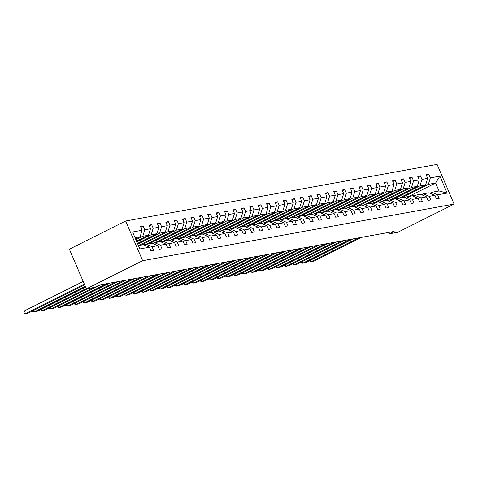 <?xml version="1.0" encoding="UTF-8"?>
<svg xmlns="http://www.w3.org/2000/svg" width="478" height="478" viewBox="0 0 478 478"><rect width="100%" height="100%" fill="white"/><g stroke="black" fill="none" stroke-linecap="round" stroke-linejoin="round"><path stroke-width="0.72" d="M142.641 260.695L86.381 288.873L69.37 249.187L125.63 221.009L437.089 164.396L454.1 204.076L142.641 260.695L125.63 221.009M135.579 239.012L140.096 236.747L135.005 237.674M140.096 236.747L142.109 230.271L140.568 226.68L143.257 226.19L140.867 227.385M408.941 196.392L435.625 183.026L428.354 184.347L430.361 177.87L439.891 176.137L447.157 193.088L437.627 194.821L439.163 198.412L436.474 198.902L434.932 195.305L429.226 196.344L430.768 199.935L428.073 200.425L426.531 196.834L420.825 197.874L422.367 201.465L419.678 201.955L418.136 198.358L412.43 199.398L413.966 202.989L411.277 203.479L409.736 199.888L404.03 200.927L405.571 204.518L402.876 205.008L401.335 201.417L395.629 202.451L397.17 206.042L394.475 206.532L392.94 202.941L387.234 203.981L388.769 207.571L386.081 208.061L384.539 204.47L378.833 205.504L380.374 209.101L377.68 209.585L376.138 205.994L370.432 207.034L371.974 210.625L369.279 211.115L367.743 207.524L362.037 208.557L363.573 212.154L360.884 212.638L359.342 209.047L353.636 210.087L355.178 213.678L352.483 214.168L350.942 210.577L345.236 211.611L346.777 215.208L344.082 215.698L342.547 212.101L336.841 213.14L338.376 216.731L335.687 217.221L334.146 213.63L328.44 214.664L329.981 218.261L327.287 218.751L325.745 215.154L320.039 216.193L321.58 219.784L318.886 220.274L317.35 216.683L311.644 217.717L313.18 221.314L310.491 221.804L308.949 218.207L303.243 219.247L304.785 222.838L302.09 223.328L300.548 219.737L294.842 220.77L296.384 224.367L293.689 224.857L292.154 221.26L286.442 222.3L287.983 225.891L285.294 226.381L283.753 222.79L278.047 223.824L279.588 227.42L276.893 227.91L275.352 224.313L269.646 225.353L271.187 228.944L268.493 229.434L266.957 225.843L261.245 226.883L262.786 230.474L260.098 230.964L258.556 227.367L252.85 228.406L254.386 231.997L251.697 232.487L250.155 228.896L244.449 229.936L245.991 233.527L243.296 234.017L241.76 230.42L236.048 231.46L237.59 235.051L234.901 235.54L233.36 231.95L227.653 232.989L229.189 236.58L226.5 237.07L224.959 233.479L219.253 234.513L220.794 238.11L218.099 238.594L216.564 235.003L210.852 236.042L212.393 239.633L209.705 240.123L208.163 236.532L202.457 237.566L203.992 241.163L201.304 241.647L199.762 238.056L194.056 239.096L195.598 242.687L192.903 243.177L191.361 239.586L185.655 240.619L187.197 244.216L184.508 244.706L182.966 241.109L177.26 242.149L178.796 245.74L176.107 246.23L174.566 242.639L168.859 243.672L170.401 247.269L167.706 247.759L166.165 244.162L160.459 245.202L162 248.793L159.311 249.283L157.77 245.692L152.064 246.726L153.599 250.323L150.911 250.813L149.369 247.216L139.839 248.948L132.579 232.003L142.109 230.271M136.529 241.217L148.497 235.224L142.791 236.257L144.798 229.781L143.257 226.19M144.798 229.781L150.504 228.747L148.963 225.15L151.657 224.66L149.267 225.861M137.473 243.422L156.898 233.694L151.191 234.734L153.199 228.257L151.657 224.66M153.199 228.257L158.905 227.217L157.364 223.626L160.058 223.136L157.668 224.331M138.477 245.596L165.298 232.171L159.586 233.204L161.594 226.727L160.058 223.136M161.594 226.727L167.306 225.694L165.764 222.097L168.453 221.607L166.069 222.802M146.877 244.073L173.693 230.641L167.987 231.681L169.995 225.204L168.453 221.607M169.995 225.204L175.701 224.164L174.159 220.573L176.854 220.083L174.464 221.278M155.278 242.543L182.094 229.111L176.388 230.151L178.396 223.674L176.854 220.083M178.396 223.674L184.102 222.634L182.56 219.044L185.255 218.554L182.865 219.749M163.673 241.02L190.495 227.588L184.783 228.627L186.79 222.151L185.255 218.554M186.79 222.151L192.503 221.111L190.961 217.52L193.65 217.03L191.266 218.225M172.074 239.49L198.89 226.058L193.184 227.098L195.191 220.621L193.65 217.03M195.191 220.621L200.897 219.581L199.362 215.99L202.051 215.5L199.661 216.695M180.475 237.966L207.291 224.535L201.585 225.574L203.592 219.091L202.051 215.5M203.592 219.091L209.298 218.058L207.757 214.467L210.451 213.977L208.061 215.172M188.87 236.437L215.692 223.005L209.979 224.045L211.987 217.568L210.451 213.977M211.987 217.568L217.699 216.528L216.158 212.937L218.846 212.447L216.462 213.642M197.271 234.913L224.086 221.481L218.38 222.515L220.388 216.038L218.846 212.447M220.388 216.038L226.094 215.004L224.558 211.407L227.247 210.923L224.857 212.118M205.671 233.384L232.487 219.952L226.781 220.991L228.789 214.514L227.247 210.923M228.789 214.514L234.495 213.475L232.953 209.884L235.648 209.394L233.258 210.589M214.066 231.86L240.888 218.428L235.176 219.462L237.184 212.985L235.648 209.394M237.184 212.985L242.896 211.951L241.354 208.354L244.043 207.87L241.659 209.065M222.467 230.33L249.283 216.898L243.577 217.938L245.584 211.461L244.043 207.87M245.584 211.461L251.291 210.422L249.755 206.831L252.444 206.341L250.054 207.536M230.868 228.801L257.684 215.375L251.978 216.409L253.985 209.932L252.444 206.341M253.985 209.932L259.691 208.898L258.15 205.301L260.845 204.811L258.455 206.012M239.263 227.277L266.085 213.845L260.379 214.885L262.386 208.408L260.845 204.811M262.386 208.408L268.092 207.368L266.551 203.777L269.239 203.287L266.855 204.482M247.664 225.747L274.48 212.322L268.773 213.355L270.781 206.878L269.239 203.287M270.781 206.878L276.487 205.845L274.952 202.248L277.64 201.758L275.25 202.959M256.065 224.224L282.88 210.792L277.174 211.832L279.182 205.355L277.64 201.758M279.182 205.355L284.888 204.315L283.346 200.724L286.041 200.234L283.651 201.429M264.465 222.694L291.281 209.268L285.575 210.302L287.583 203.825L286.041 200.234M287.583 203.825L293.289 202.791L291.747 199.195L294.436 198.705L292.052 199.906M272.86 221.171L299.676 207.739L293.97 208.778L295.978 202.302L294.436 198.705M295.978 202.302L301.684 201.262L300.148 197.671L302.837 197.181L300.447 198.376M281.261 219.641L308.077 206.215L302.371 207.249L304.378 200.772L302.837 197.181M304.378 200.772L310.085 199.738L308.543 196.141L311.238 195.651L308.848 196.852M289.662 218.117L316.478 204.686L310.772 205.725L312.779 199.248L311.238 195.651M312.779 199.248L318.485 198.209L316.944 194.618L319.639 194.128L317.249 195.323M298.057 216.588L324.873 203.162L319.167 204.196L321.174 197.719L319.639 194.128M321.174 197.719L326.88 196.685L325.345 193.088L328.033 192.598L325.643 193.799M306.458 215.064L333.274 201.632L327.567 202.672L329.575 196.195L328.033 192.598M329.575 196.195L335.281 195.155L333.74 191.564L336.434 191.075L334.044 192.27M314.859 213.535L341.674 200.103L335.968 201.142L337.976 194.666L336.434 191.075M337.976 194.666L343.682 193.626L342.14 190.035L344.835 189.545L342.445 190.74M323.253 212.011L350.069 198.579L344.363 199.619L346.371 193.142L344.835 189.545M346.371 193.142L352.077 192.102L350.541 188.511L353.23 188.021L350.84 189.216M331.654 210.481L358.47 197.05L352.764 198.089L354.772 191.612L353.23 188.021M354.772 191.612L360.478 190.573L358.936 186.982L361.631 186.492L359.241 187.687M340.055 208.958L366.871 195.526L361.165 196.566L363.172 190.089L361.631 186.492M363.172 190.089L368.879 189.049L367.337 185.458L370.032 184.968L367.642 186.163M348.45 207.428L375.266 193.996L369.56 195.036L371.567 188.559L370.032 184.968M371.567 188.559L377.273 187.519L375.738 183.928L378.427 183.438L376.037 184.633M356.851 205.904L383.667 192.473L377.961 193.506L379.968 187.029L378.427 183.438M379.968 187.029L385.674 185.996L384.133 182.399L386.827 181.915L384.437 183.11M365.252 204.375L392.068 190.943L386.361 191.983L388.369 185.506L386.827 181.915M388.369 185.506L394.075 184.466L392.534 180.875L395.228 180.385L392.838 181.58M373.647 202.851L400.462 189.419L394.756 190.453L396.764 183.976L395.228 180.385M396.764 183.976L402.47 182.943L400.934 179.346L403.623 178.862L401.233 180.057M382.047 201.322L408.863 187.89L403.157 188.929L405.165 182.453L403.623 178.862M405.165 182.453L410.871 181.413L409.329 177.822L412.024 177.332L409.634 178.527M390.448 199.792L417.264 186.366L411.558 187.4L413.566 180.923L412.024 177.332M413.566 180.923L419.272 179.889L417.73 176.292L420.425 175.802L418.035 177.003M398.843 198.268L425.665 184.837L419.953 185.876L421.96 179.399L420.425 175.802M421.96 179.399L427.673 178.36L426.131 174.769L428.82 174.279L426.436 175.474M430.361 177.87L428.82 174.279M388.841 232.392L389.439 233.784L394.129 231.436L99.466 284.996L94.775 287.344L86.381 288.873M157.77 245.692L151.902 243.159L146.19 244.198L144.422 245.083M146.19 244.198L152.064 246.726M135.883 239.717L142.791 236.257M148.497 235.224L150.504 228.747M166.165 244.162L160.297 241.629L154.591 242.669L152.823 243.553M154.591 242.669L160.459 245.202M136.828 241.922L151.191 234.734M156.898 233.694L158.905 227.217M174.566 242.639L168.698 240.105L162.992 241.145L161.217 242.029M162.992 241.145L168.859 243.672M137.772 244.133L159.586 233.204M165.298 232.171L167.306 225.694M182.966 241.109L177.099 238.576L171.387 239.615L169.618 240.5M171.387 239.615L177.26 242.149M141.315 245.035L167.987 231.681M173.693 230.641L175.701 224.164M191.361 239.586L185.494 237.052L179.788 238.086L178.019 238.976M179.788 238.086L185.655 240.619M149.716 243.511L176.388 230.151M182.094 229.111L184.102 222.634M199.762 238.056L193.895 235.523L188.189 236.562L186.414 237.446M188.189 236.562L194.056 239.096M158.116 241.982L184.783 228.627M190.495 227.588L192.503 221.111M208.163 236.532L202.296 233.999L196.583 235.033L194.815 235.923M196.583 235.033L202.457 237.566M166.511 240.458L193.184 227.098M198.89 226.058L200.897 219.581M216.564 235.003L210.69 232.469L204.984 233.509L203.216 234.393M204.984 233.509L210.852 236.042M174.912 238.928L201.585 225.574M207.291 224.535L209.298 218.058M224.959 233.479L219.091 230.946L213.385 231.979L211.611 232.87M213.385 231.979L219.253 234.513M183.313 237.399L209.979 224.045M215.692 223.005L217.699 216.528M233.36 231.95L227.492 229.416L221.78 230.456L220.011 231.34M221.78 230.456L227.653 232.989M191.708 235.875L218.38 222.515M224.086 221.481L226.094 215.004M241.76 230.42L235.887 227.892L230.181 228.926L228.412 229.816M230.181 228.926L236.048 231.46M200.109 234.345L226.781 220.991M232.487 219.952L234.495 213.475M250.155 228.896L244.288 226.363L238.582 227.403L236.807 228.287M238.582 227.403L244.449 229.936M208.51 232.822L235.176 219.462M240.888 218.428L242.896 211.951M258.556 227.367L252.689 224.839L246.977 225.873L245.208 226.763M246.977 225.873L252.85 228.406M216.904 231.292L243.577 217.938M249.283 216.898L251.291 210.422M266.957 225.843L261.084 223.31L255.377 224.349L253.609 225.234M255.377 224.349L261.245 226.883M225.305 229.769L251.978 216.409M257.684 215.375L259.691 208.898M275.352 224.313L269.484 221.786L263.778 222.82L262.004 223.71M263.778 222.82L269.646 225.353M233.706 228.239L260.379 214.885M266.085 213.845L268.092 207.368M283.753 222.79L277.885 220.256L272.179 221.296L270.405 222.18M272.179 221.296L278.047 223.824M242.101 226.715L268.773 213.355M274.48 212.322L276.487 205.845M292.154 221.26L286.28 218.733L280.574 219.766L278.805 220.657M280.574 219.766L286.442 222.3M250.502 225.186L277.174 211.832M282.88 210.792L284.888 204.315M300.548 219.737L294.681 217.203L288.975 218.243L287.206 219.127M288.975 218.243L294.842 220.77M258.903 223.662L285.575 210.302M291.281 209.268L293.289 202.791M308.949 218.207L303.082 215.674L297.376 216.713L295.601 217.604M297.376 216.713L303.243 219.247M267.298 222.133L293.97 208.778M299.676 207.739L301.684 201.262M317.35 216.683L311.477 214.15L305.771 215.19L304.002 216.074M305.771 215.19L311.644 217.717M275.698 220.609L302.371 207.249M308.077 206.215L310.085 199.738M325.745 215.154L319.878 212.62L314.171 213.66L312.403 214.544M314.171 213.66L320.039 216.193M284.099 219.079L310.772 205.725M316.478 204.686L318.485 198.209M334.146 213.63L328.278 211.097L322.572 212.136L320.798 213.021M322.572 212.136L328.44 214.664M292.494 217.556L319.167 204.196M324.873 203.162L326.88 196.685M342.547 212.101L336.673 209.567L330.967 210.607L329.199 211.491M330.967 210.607L336.841 213.14M300.895 216.026L327.567 202.672M333.274 201.632L335.281 195.155M350.942 210.577L345.074 208.044L339.368 209.077L337.599 209.967M339.368 209.077L345.236 211.611M309.296 214.502L335.968 201.142M341.674 200.103L343.682 193.626M359.342 209.047L353.475 206.514L347.769 207.554L345.994 208.438M347.769 207.554L353.636 210.087M317.697 212.973L344.363 199.619M350.069 198.579L352.077 192.102M367.743 207.524L361.87 204.99L356.164 206.024L354.395 206.914M356.164 206.024L362.037 208.557M326.092 211.449L352.764 198.089M358.47 197.05L360.478 190.573M376.138 205.994L370.271 203.461L364.565 204.5L362.796 205.385M364.565 204.5L370.432 207.034M334.492 209.92L361.165 196.566M366.871 195.526L368.879 189.049M384.539 204.47L378.672 201.937L372.965 202.971L371.191 203.861M372.965 202.971L378.833 205.504M342.893 208.396L369.56 195.036M375.266 193.996L377.273 187.519M392.94 202.941L387.066 200.407L381.36 201.447L379.592 202.331M381.36 201.447L387.234 203.981M351.288 206.866L377.961 193.506M383.667 192.473L385.674 185.996M401.335 201.417L395.467 198.884L389.761 199.918L387.993 200.808M389.761 199.918L395.629 202.451M359.689 205.337L386.361 191.983M392.068 190.943L394.075 184.466M409.736 199.888L403.868 197.354L398.162 198.394L396.387 199.278M398.162 198.394L404.03 200.927M368.09 203.813L394.756 190.453M400.462 189.419L402.47 182.943M418.136 198.358L412.263 195.831L406.557 196.864L404.788 197.755M406.557 196.864L412.43 199.398M376.485 202.284L403.157 188.929M408.863 187.89L410.871 181.413M426.531 196.834L420.664 194.301L414.958 195.341L413.189 196.225M414.958 195.341L420.825 197.874M384.886 200.76L411.558 187.4M417.264 186.366L419.272 179.889M434.932 195.305L429.065 192.777L423.359 193.811L421.584 194.701M423.359 193.811L429.226 196.344M393.286 199.23L419.953 185.876M425.665 184.837L427.673 178.36M447.157 193.088L439.025 190.967L431.754 192.287L429.985 193.172M431.754 192.287L437.627 194.821M389.439 233.784L397.839 232.254L454.1 204.076M401.681 197.707L428.354 184.347M439.025 190.967L435.625 183.026L439.891 176.137M138.411 245.608L143.502 244.682L149.369 247.216M361.32 237.399L313.777 261.209L311.082 261.699L310.443 260.199M422.427 194.277A8.986 7.953 -100.3 0 0 420.24 194.331L419.218 194.516A8.986 7.953 -100.3 0 0 418.895 194.588M418.346 194.725A8.986 7.953 -100.3 0 0 417.545 194.821A8.986 7.953 -100.3 0 0 416.768 195.012M358.625 237.889L311.082 261.699L309.923 261.43L309.583 260.63M421.895 194.546L421.817 194.528A8.986 7.953 -100.3 0 0 420.939 194.421M420.013 194.421A8.986 7.953 -100.3 0 0 419.218 194.516M417.545 194.821L418.567 194.636A8.986 7.953 79.7 0 1 419.367 194.54M352.919 238.922L305.376 262.733L302.682 263.223L302.042 261.723M414.026 195.807A8.986 7.953 -100.3 0 0 411.839 195.861L410.817 196.046A8.986 7.953 -100.3 0 0 410.494 196.111M409.945 196.249A8.986 7.953 -100.3 0 0 409.15 196.35A8.986 7.953 -100.3 0 0 408.367 196.536M350.225 239.412L302.682 263.223L301.522 262.954L301.182 262.153M413.494 196.07L413.416 196.058A8.986 7.953 -100.3 0 0 412.538 195.944M411.612 195.944A8.986 7.953 -100.3 0 0 410.817 196.046M409.15 196.35L410.172 196.165A8.986 7.953 79.7 0 1 410.966 196.064M344.519 240.452L296.975 264.262L294.287 264.752L293.641 263.253M405.625 197.33A8.986 7.953 -100.3 0 0 403.438 197.384L402.416 197.569A8.986 7.953 -100.3 0 0 402.094 197.641M401.544 197.778A8.986 7.953 -100.3 0 0 400.749 197.874A8.986 7.953 -100.3 0 0 399.966 198.065M341.83 240.942L294.287 264.752L293.128 264.483L292.781 263.683M405.093 197.599L405.021 197.587A8.986 7.953 -100.3 0 0 404.143 197.474M403.217 197.474A8.986 7.953 -100.3 0 0 402.416 197.569M400.749 197.874L401.771 197.689A8.986 7.953 79.7 0 1 402.566 197.593M336.124 241.976L288.581 265.786L285.886 266.276L285.247 264.776M397.23 198.86A8.986 7.953 -100.3 0 0 395.043 198.914L394.021 199.099A8.986 7.953 -100.3 0 0 393.699 199.165M393.149 199.302A8.986 7.953 -100.3 0 0 392.348 199.404A8.986 7.953 -100.3 0 0 391.572 199.589M333.429 242.466L285.886 266.276L284.727 266.007L284.38 265.206M396.698 199.123L396.62 199.111A8.986 7.953 -100.3 0 0 395.742 198.997M394.816 199.003A8.986 7.953 -100.3 0 0 394.021 199.099M392.348 199.404L393.37 199.218A8.986 7.953 79.7 0 1 394.171 199.117M327.723 243.505L280.18 267.316L277.485 267.805L276.846 266.306M388.829 200.384A8.986 7.953 -100.3 0 0 386.642 200.437L385.621 200.629A8.986 7.953 -100.3 0 0 385.298 200.694M384.748 200.832A8.986 7.953 -100.3 0 0 383.954 200.927A8.986 7.953 -100.3 0 0 383.171 201.119M325.028 243.995L277.485 267.805L276.326 267.537L275.985 266.736M388.297 200.652L388.22 200.641A8.986 7.953 -100.3 0 0 387.341 200.527M386.415 200.527A8.986 7.953 -100.3 0 0 385.621 200.629M383.954 200.927L384.975 200.742A8.986 7.953 79.7 0 1 385.77 200.646M319.322 245.029L271.779 268.839L269.09 269.329L268.445 267.829M380.428 201.913A8.986 7.953 -100.3 0 0 378.241 201.967L377.22 202.152A8.986 7.953 -100.3 0 0 376.897 202.218M376.347 202.355A8.986 7.953 -100.3 0 0 375.553 202.457A8.986 7.953 -100.3 0 0 374.77 202.642M316.633 245.519L269.09 269.329L267.931 269.06L267.584 268.26M379.896 202.182L379.825 202.164A8.986 7.953 -100.3 0 0 378.946 202.057M378.02 202.057A8.986 7.953 -100.3 0 0 377.22 202.152M375.553 202.457L376.574 202.272A8.986 7.953 79.7 0 1 377.369 202.17M310.927 246.558L263.384 270.369L260.689 270.859L260.05 269.359M372.033 203.437A8.986 7.953 -100.3 0 0 369.847 203.491L368.825 203.682A8.986 7.953 -100.3 0 0 368.502 203.748M367.952 203.885A8.986 7.953 -100.3 0 0 367.152 203.981A8.986 7.953 -100.3 0 0 366.375 204.172M308.232 247.048L260.689 270.859L259.53 270.59L259.184 269.789M371.502 203.706L371.424 203.694A8.986 7.953 -100.3 0 0 370.546 203.58M369.619 203.58A8.986 7.953 -100.3 0 0 368.825 203.682M367.152 203.981L368.174 203.795A8.986 7.953 79.7 0 1 368.974 203.7M302.526 248.082L254.983 271.892L252.288 272.382L251.649 270.883M363.633 204.966A8.986 7.953 -100.3 0 0 361.446 205.02L360.424 205.205A8.986 7.953 -100.3 0 0 360.101 205.271M359.552 205.409A8.986 7.953 -100.3 0 0 358.757 205.51A8.986 7.953 -100.3 0 0 357.974 205.695M299.831 248.572L252.288 272.382L251.129 272.119L250.789 271.319M363.101 205.235L363.023 205.217A8.986 7.953 -100.3 0 0 362.145 205.11M361.219 205.11A8.986 7.953 -100.3 0 0 360.424 205.205M358.757 205.51L359.779 205.325A8.986 7.953 79.7 0 1 360.573 205.223M294.125 249.612L246.582 273.422L243.894 273.912L243.248 272.412M355.232 206.49A8.986 7.953 -100.3 0 0 353.045 206.55L352.023 206.735A8.986 7.953 -100.3 0 0 351.7 206.801M351.151 206.938A8.986 7.953 -100.3 0 0 350.356 207.034A8.986 7.953 -100.3 0 0 349.573 207.225M291.437 250.102L243.894 273.912L242.734 273.643L242.388 272.842M354.7 206.759L354.628 206.747A8.986 7.953 -100.3 0 0 353.75 206.633M352.824 206.633A8.986 7.953 -100.3 0 0 352.023 206.735M350.356 207.034L351.378 206.849A8.986 7.953 79.7 0 1 352.172 206.753M285.73 251.135L238.187 274.946L235.493 275.436L234.847 273.936M346.837 208.02A8.986 7.953 -100.3 0 0 344.65 208.073L343.622 208.259A8.986 7.953 -100.3 0 0 343.306 208.324M342.75 208.462A8.986 7.953 -100.3 0 0 341.955 208.563A8.986 7.953 -100.3 0 0 341.178 208.749M283.036 251.625L235.493 275.436L234.334 275.173L233.987 274.372M346.305 208.289L346.227 208.271A8.986 7.953 -100.3 0 0 345.349 208.163M344.423 208.163A8.986 7.953 -100.3 0 0 343.622 208.259M341.955 208.563L342.977 208.378A8.986 7.953 79.7 0 1 343.778 208.277M277.33 252.665L229.787 276.475L227.092 276.965L226.453 275.465M338.436 209.549A8.986 7.953 -100.3 0 0 336.249 209.603L335.227 209.788A8.986 7.953 -100.3 0 0 334.905 209.854M334.355 209.991A8.986 7.953 -100.3 0 0 333.554 210.087A8.986 7.953 -100.3 0 0 332.778 210.278M274.635 253.155L227.092 276.965L225.933 276.696L225.592 275.896M337.904 209.812L337.827 209.8A8.986 7.953 -100.3 0 0 336.948 209.687M336.022 209.687A8.986 7.953 -100.3 0 0 335.227 209.788M333.554 210.087L334.582 209.902A8.986 7.953 79.7 0 1 335.377 209.806M268.929 254.194L221.386 277.999L218.697 278.489L218.052 276.989M330.035 211.073A8.986 7.953 -100.3 0 0 327.848 211.127L326.827 211.312A8.986 7.953 -100.3 0 0 326.504 211.378M325.954 211.521A8.986 7.953 -100.3 0 0 325.16 211.617A8.986 7.953 -100.3 0 0 324.377 211.808M266.24 254.678L218.697 278.489L217.538 278.226L217.191 277.425M329.503 211.342L329.432 211.324A8.986 7.953 -100.3 0 0 328.553 211.216M327.621 211.216A8.986 7.953 -100.3 0 0 326.827 211.312M325.16 211.617L326.181 211.431A8.986 7.953 79.7 0 1 326.976 211.33M260.528 255.718L212.991 279.528L210.296 280.018L209.651 278.519M321.64 212.602A8.986 7.953 -100.3 0 0 319.453 212.656L318.426 212.841A8.986 7.953 -100.3 0 0 318.109 212.907M317.553 213.045A8.986 7.953 -100.3 0 0 316.759 213.146A8.986 7.953 -100.3 0 0 315.982 213.331M257.839 256.208L210.296 280.018L209.137 279.75L208.79 278.949M321.108 212.865L321.031 212.853A8.986 7.953 -100.3 0 0 320.152 212.74M319.226 212.74A8.986 7.953 -100.3 0 0 318.426 212.841M316.759 213.146L317.78 212.955A8.986 7.953 79.7 0 1 318.581 212.859M252.133 257.248L204.59 281.058L201.895 281.542L201.256 280.048M313.239 214.126A8.986 7.953 -100.3 0 0 311.053 214.18L310.031 214.365A8.986 7.953 -100.3 0 0 309.708 214.431M309.158 214.574A8.986 7.953 -100.3 0 0 308.358 214.67A8.986 7.953 -100.3 0 0 307.581 214.861M249.438 257.732L201.895 281.542L200.736 281.279L200.396 280.478M312.708 214.395L312.63 214.377A8.986 7.953 -100.3 0 0 311.752 214.269M310.825 214.269A8.986 7.953 -100.3 0 0 310.031 214.365M308.358 214.67L309.385 214.485A8.986 7.953 79.7 0 1 310.18 214.383M243.732 258.771L196.189 282.582L193.5 283.072L192.855 281.572M304.839 215.656A8.986 7.953 -100.3 0 0 302.652 215.709L301.63 215.895A8.986 7.953 -100.3 0 0 301.307 215.96M300.758 216.098A8.986 7.953 -100.3 0 0 299.963 216.199A8.986 7.953 -100.3 0 0 299.18 216.385M241.043 259.261L193.5 283.072L192.335 282.803L191.995 282.002M304.307 215.919L304.235 215.907A8.986 7.953 -100.3 0 0 303.357 215.793M302.425 215.793A8.986 7.953 -100.3 0 0 301.63 215.895M299.963 216.199L300.985 216.008A8.986 7.953 79.7 0 1 301.779 215.913M235.331 260.301L187.788 284.111L185.1 284.595L184.454 283.101M296.444 217.179A8.986 7.953 -100.3 0 0 294.257 217.233L293.229 217.418A8.986 7.953 -100.3 0 0 292.912 217.484M292.357 217.627A8.986 7.953 -100.3 0 0 291.562 217.723A8.986 7.953 -100.3 0 0 290.785 217.914M232.643 260.791L185.1 284.595L183.94 284.332L183.594 283.532M295.912 217.448L295.834 217.43A8.986 7.953 -100.3 0 0 294.956 217.323M294.03 217.323A8.986 7.953 -100.3 0 0 293.229 217.418M291.562 217.723L292.584 217.538A8.986 7.953 79.7 0 1 293.384 217.442M226.936 261.825L179.393 285.635L176.699 286.125L176.059 284.625M288.043 218.709A8.986 7.953 -100.3 0 0 285.856 218.763L284.834 218.948A8.986 7.953 -100.3 0 0 284.512 219.014M283.962 219.151A8.986 7.953 -100.3 0 0 283.161 219.253A8.986 7.953 -100.3 0 0 282.384 219.438M224.242 262.314L176.699 286.125L175.54 285.856L175.199 285.055M287.511 218.972L287.433 218.96A8.986 7.953 -100.3 0 0 286.555 218.846M285.629 218.846A8.986 7.953 -100.3 0 0 284.834 218.948M283.161 219.253L284.189 219.061A8.986 7.953 79.7 0 1 284.984 218.966M218.536 263.354L170.993 287.164L168.304 287.654L167.659 286.155M279.642 220.233A8.986 7.953 -100.3 0 0 277.455 220.286L276.433 220.472A8.986 7.953 -100.3 0 0 276.111 220.537M275.561 220.681A8.986 7.953 -100.3 0 0 274.766 220.776A8.986 7.953 -100.3 0 0 273.984 220.967M215.847 263.844L168.304 287.654L167.139 287.386L166.798 286.585M279.11 220.501L279.038 220.483A8.986 7.953 -100.3 0 0 278.154 220.376M277.228 220.376A8.986 7.953 -100.3 0 0 276.433 220.472M274.766 220.776L275.788 220.591A8.986 7.953 79.7 0 1 276.583 220.495M210.135 264.878L162.592 288.688L159.903 289.178L159.258 287.678M271.247 221.762A8.986 7.953 -100.3 0 0 269.06 221.816L268.033 222.001A8.986 7.953 -100.3 0 0 267.716 222.067M267.16 222.204A8.986 7.953 -100.3 0 0 266.365 222.306A8.986 7.953 -100.3 0 0 265.583 222.491M207.446 265.368L159.903 289.178L158.744 288.909L158.397 288.109M270.715 222.025L270.638 222.013A8.986 7.953 -100.3 0 0 269.759 221.9M268.833 221.9A8.986 7.953 -100.3 0 0 268.033 222.001M266.365 222.306L267.387 222.121A8.986 7.953 79.7 0 1 268.188 222.019M201.74 266.407L154.197 290.218L151.502 290.708L150.863 289.208M262.846 223.286A8.986 7.953 -100.3 0 0 260.659 223.34L259.638 223.525A8.986 7.953 -100.3 0 0 259.315 223.596M258.765 223.734A8.986 7.953 -100.3 0 0 257.965 223.829A8.986 7.953 -100.3 0 0 257.188 224.021M199.045 266.897L151.502 290.708L150.343 290.439L150.002 289.638M262.314 223.555L262.237 223.537A8.986 7.953 -100.3 0 0 261.358 223.429M260.432 223.429A8.986 7.953 -100.3 0 0 259.638 223.525M257.965 223.829L258.992 223.644A8.986 7.953 79.7 0 1 259.787 223.549M193.339 267.931L145.796 291.741L143.107 292.231L142.462 290.732M254.445 224.815A8.986 7.953 -100.3 0 0 252.259 224.869L251.237 225.054A8.986 7.953 -100.3 0 0 250.914 225.12M250.364 225.258A8.986 7.953 -100.3 0 0 249.57 225.359A8.986 7.953 -100.3 0 0 248.787 225.544M190.65 268.421L143.107 292.231L141.942 291.962L141.602 291.162M253.914 225.078L253.842 225.066A8.986 7.953 -100.3 0 0 252.958 224.953M252.031 224.953A8.986 7.953 -100.3 0 0 251.237 225.054M249.57 225.359L250.591 225.174A8.986 7.953 79.7 0 1 251.386 225.072M184.938 269.461L137.395 293.271L134.706 293.761L134.061 292.261M246.051 226.339A8.986 7.953 -100.3 0 0 243.864 226.393L242.836 226.578A8.986 7.953 -100.3 0 0 242.519 226.65M241.964 226.787A8.986 7.953 -100.3 0 0 241.169 226.883A8.986 7.953 -100.3 0 0 240.386 227.074M182.249 269.951L134.706 293.761L133.547 293.492L133.201 292.691M245.519 226.608L245.441 226.596A8.986 7.953 -100.3 0 0 244.563 226.482M243.637 226.482A8.986 7.953 -100.3 0 0 242.836 226.578M241.169 226.883L242.191 226.697A8.986 7.953 79.7 0 1 242.991 226.602M176.543 270.984L129 294.795L126.306 295.285L125.666 293.785M237.65 227.869A8.986 7.953 -100.3 0 0 235.463 227.922L234.441 228.108A8.986 7.953 -100.3 0 0 234.118 228.173M233.569 228.311A8.986 7.953 -100.3 0 0 232.768 228.412A8.986 7.953 -100.3 0 0 231.991 228.598M173.849 271.474L126.306 295.285L125.146 295.016L124.806 294.215M237.118 228.131L237.04 228.12A8.986 7.953 -100.3 0 0 236.162 228.006M235.236 228.012A8.986 7.953 -100.3 0 0 234.441 228.108M232.768 228.412L233.796 228.227A8.986 7.953 79.7 0 1 234.59 228.126M168.142 272.514L120.599 296.324L117.911 296.814L117.265 295.314M229.249 229.392A8.986 7.953 -100.3 0 0 227.062 229.446L226.04 229.637A8.986 7.953 -100.3 0 0 225.718 229.703M225.168 229.84A8.986 7.953 -100.3 0 0 224.373 229.936A8.986 7.953 -100.3 0 0 223.59 230.127M165.454 273.004L117.911 296.814L116.746 296.545L116.405 295.745M228.717 229.661L228.645 229.649A8.986 7.953 -100.3 0 0 227.761 229.536M226.835 229.536A8.986 7.953 -100.3 0 0 226.04 229.637M224.373 229.936L225.395 229.751A8.986 7.953 79.7 0 1 226.19 229.655M159.742 274.037L112.199 297.848L109.51 298.338L108.864 296.838M220.854 230.922A8.986 7.953 -100.3 0 0 218.667 230.976L217.639 231.161A8.986 7.953 -100.3 0 0 217.323 231.227M216.767 231.364A8.986 7.953 -100.3 0 0 215.972 231.466A8.986 7.953 -100.3 0 0 215.19 231.651M157.053 274.527L109.51 298.338L108.351 298.069L108.004 297.268M220.322 231.185L220.244 231.173A8.986 7.953 -100.3 0 0 219.366 231.059M218.44 231.065A8.986 7.953 -100.3 0 0 217.639 231.161M215.972 231.466L216.994 231.28A8.986 7.953 79.7 0 1 217.795 231.179M151.347 275.567L103.804 299.377L101.109 299.867L100.47 298.368M212.453 232.445A8.986 7.953 -100.3 0 0 210.266 232.499L209.245 232.69A8.986 7.953 -100.3 0 0 208.922 232.756M208.372 232.894A8.986 7.953 -100.3 0 0 207.571 232.989A8.986 7.953 -100.3 0 0 206.795 233.18M148.652 276.057L101.109 299.867L99.95 299.598L99.609 298.798M211.921 232.714L211.844 232.702A8.986 7.953 -100.3 0 0 210.965 232.589M210.039 232.589A8.986 7.953 -100.3 0 0 209.245 232.69M207.571 232.989L208.599 232.804A8.986 7.953 79.7 0 1 209.394 232.708M142.946 277.091L95.403 300.901L92.708 301.391L92.069 299.891M204.052 233.975A8.986 7.953 -100.3 0 0 201.865 234.029L200.844 234.214A8.986 7.953 -100.3 0 0 200.521 234.28M199.971 234.417A8.986 7.953 -100.3 0 0 199.177 234.519A8.986 7.953 -100.3 0 0 198.394 234.704M140.251 277.581L92.708 301.391L91.549 301.128L91.208 300.327M203.52 234.244L203.443 234.226A8.986 7.953 -100.3 0 0 202.564 234.118M201.638 234.118A8.986 7.953 -100.3 0 0 200.844 234.214M199.177 234.519L200.198 234.334A8.986 7.953 79.7 0 1 200.993 234.232M134.545 278.62L87.002 302.431L84.313 302.921L83.668 301.421M195.657 235.499A8.986 7.953 -100.3 0 0 193.471 235.552L192.443 235.744A8.986 7.953 -100.3 0 0 192.12 235.809M191.57 235.947A8.986 7.953 -100.3 0 0 190.776 236.042A8.986 7.953 -100.3 0 0 189.993 236.234M131.856 279.11L84.313 302.921L83.154 302.652L82.808 301.851M195.12 235.768L195.048 235.756A8.986 7.953 -100.3 0 0 194.17 235.642M193.243 235.642A8.986 7.953 -100.3 0 0 192.443 235.744M190.776 236.042L191.798 235.857A8.986 7.953 79.7 0 1 192.598 235.762M126.15 280.144L78.607 303.954L75.912 304.444L75.273 302.944M187.256 237.028A8.986 7.953 -100.3 0 0 185.07 237.082L184.048 237.267A8.986 7.953 -100.3 0 0 183.725 237.333M183.176 237.47A8.986 7.953 -100.3 0 0 182.375 237.572A8.986 7.953 -100.3 0 0 181.598 237.757M123.455 280.634L75.912 304.444L74.753 304.181L74.413 303.381M186.725 237.297L186.647 237.279A8.986 7.953 -100.3 0 0 185.769 237.172M184.843 237.172A8.986 7.953 -100.3 0 0 184.048 237.267M182.375 237.572L183.403 237.387A8.986 7.953 79.7 0 1 184.197 237.285M117.749 281.673L70.206 305.484L67.512 305.974L66.872 304.474M178.856 238.558A8.986 7.953 -100.3 0 0 176.669 238.612L175.647 238.797A8.986 7.953 -100.3 0 0 175.324 238.863M174.775 239A8.986 7.953 -100.3 0 0 173.98 239.096A8.986 7.953 -100.3 0 0 173.197 239.287M115.055 282.163L67.512 305.974L66.352 305.705L66.012 304.904M178.324 238.821L178.246 238.809A8.986 7.953 -100.3 0 0 177.368 238.695M176.442 238.695A8.986 7.953 -100.3 0 0 175.647 238.797M173.98 239.096L175.002 238.91A8.986 7.953 79.7 0 1 175.796 238.815M109.348 283.203L61.805 307.007L59.117 307.497L58.471 305.998M170.455 240.081A8.986 7.953 -100.3 0 0 168.268 240.135L167.246 240.32A8.986 7.953 -100.3 0 0 166.924 240.386M166.374 240.53A8.986 7.953 -100.3 0 0 165.579 240.625A8.986 7.953 -100.3 0 0 164.796 240.81M106.66 283.687L59.117 307.497L57.958 307.235L57.611 306.434M169.923 240.35L169.851 240.332A8.986 7.953 -100.3 0 0 168.973 240.225M168.047 240.225A8.986 7.953 -100.3 0 0 167.246 240.32M165.579 240.625L166.601 240.44A8.986 7.953 79.7 0 1 167.396 240.338M100.954 284.727L53.411 308.537L50.716 309.027L50.076 307.527M162.06 241.611A8.986 7.953 -100.3 0 0 159.873 241.665L158.851 241.85A8.986 7.953 -100.3 0 0 158.529 241.916M157.979 242.053A8.986 7.953 -100.3 0 0 157.178 242.149A8.986 7.953 -100.3 0 0 156.402 242.34M93.569 287.565L50.716 309.027L49.557 308.758L49.216 307.957M161.528 241.874L161.45 241.862A8.986 7.953 -100.3 0 0 160.572 241.749M159.646 241.749A8.986 7.953 -100.3 0 0 158.851 241.85M157.178 242.149L158.2 241.964A8.986 7.953 79.7 0 1 159.001 241.868M87.862 288.604L45.01 310.061L42.315 310.551L41.676 309.057M153.659 243.135A8.986 7.953 -100.3 0 0 151.472 243.188L150.451 243.374A8.986 7.953 -100.3 0 0 150.128 243.439M149.578 243.583A8.986 7.953 -100.3 0 0 148.783 243.678A8.986 7.953 -100.3 0 0 148.001 243.87M86.243 288.557L42.315 310.551L41.156 310.288L40.815 309.487M153.127 243.404L153.05 243.386A8.986 7.953 -100.3 0 0 152.171 243.278M151.245 243.278A8.986 7.953 -100.3 0 0 150.451 243.374M148.783 243.678L149.805 243.493A8.986 7.953 79.7 0 1 150.6 243.392M85.598 287.057L36.609 311.59L33.92 312.08L33.275 310.58M145.258 244.664A8.986 7.953 -100.3 0 0 143.071 244.718L142.05 244.903A8.986 7.953 -100.3 0 0 141.727 244.969M141.177 245.106A8.986 7.953 -100.3 0 0 140.383 245.208A8.986 7.953 -100.3 0 0 139.6 245.393M85.299 286.352L33.92 312.08L32.761 311.811L32.414 311.011M144.726 244.927L144.655 244.915A8.986 7.953 -100.3 0 0 143.776 244.802M142.85 244.802A8.986 7.953 -100.3 0 0 142.05 244.903M140.383 245.208L141.404 245.017A8.986 7.953 79.7 0 1 142.199 244.921M84.654 284.852L28.214 313.12L25.519 313.604L24.372 310.927L23.9 312.265L24.36 313.341L25.519 313.604L84.349 284.141M83.202 281.464L24.372 310.927"/></g></svg>
